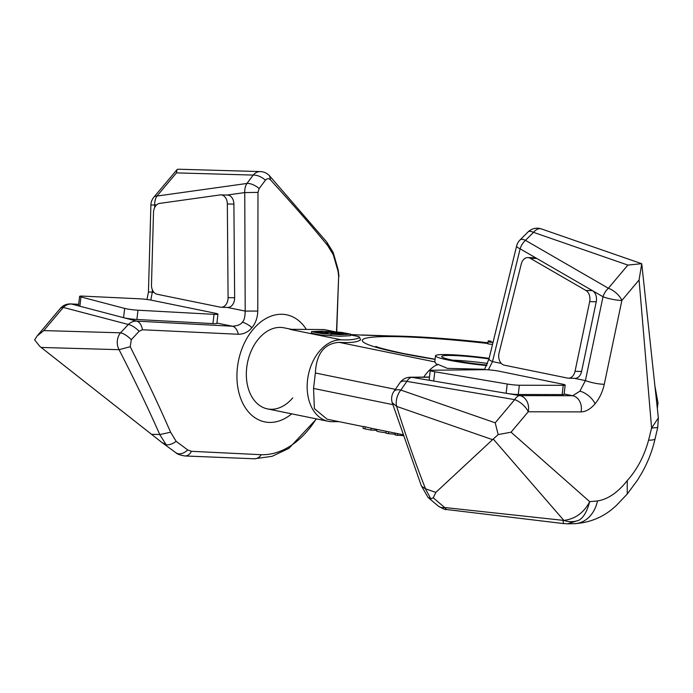 <?xml version="1.0" encoding="UTF-8"?>
<svg xmlns="http://www.w3.org/2000/svg" width="693" height="693" viewBox="0 0 693 693"><rect width="100%" height="100%" fill="white"/><g stroke="black" fill="none" stroke-linecap="round" stroke-linejoin="round"><path stroke-width="1.04" d="M501.264 363.392L492.506 361.607A12.881 2.512 -166.7 0 1 488.989 358.896L516.631 245.972A12.881 2.642 -166.1 0 0 520.122 248.822L492.506 361.607L488.34 369.819M527.841 257.579A9.364 6.687 -88.4 0 0 521.266 264.007L499.073 352.962A9.364 6.687 -88.4 0 0 504.296 365.168L567.524 378.083A9.364 6.687 -88.4 0 0 568.355 378.179A9.364 6.687 -88.4 0 0 575.034 371.301L589.674 301.611A9.364 6.687 -88.4 0 0 585.914 290.462L530.232 258.272A9.364 6.687 -88.4 0 0 527.841 257.579L534.39 257.761A9.364 6.687 91.6 0 1 536.789 258.454L520.122 248.822A12.881 8.411 -60 0 1 525.476 240.35A12.881 4.903 -135.1 0 0 520.001 239.986L520.001 239.986A12.881 12.881 0 0 0 516.631 245.972M541.363 228.907A12.881 7.545 109.1 0 0 533.489 232.346L525.476 240.35L608.376 288.262A12.881 5.709 40.1 0 1 621.89 300.407A12.881 2.218 11.9 0 1 603.014 296.743A12.881 8.411 -60 0 1 608.376 288.262L627.867 265.081L641.675 263.695L541.363 228.907A12.881 12.881 0 0 0 528.075 231.93A12.881 4.842 -134.8 0 1 533.489 232.346L627.867 265.081M641.744 263.773L658.35 417.914L651.593 428.083L657.726 427.477L655.136 438.556A31.003 5.249 -166.1 0 1 648.587 440.159C644.265 456.037 637.144 469.525 627.252 480.613L627.234 494.04L637.456 480.197L641.605 473.354C647.834 462.448 652.338 450.848 655.136 438.556M641.718 263.903L639.067 279.989L651.593 428.083L648.587 440.159M627.234 494.04L616.935 504.859C605.032 516.528 590.653 522.817 573.804 523.717L573.804 523.717A31.003 24.983 -92.7 0 0 597.47 500.944C607.796 499.384 617.723 492.61 627.252 480.613M446.491 509.442L444.672 507.527L563.877 520.426A24.012 22.228 120.7 0 0 578.542 520.382C583.194 518.139 586.919 511.902 589.708 501.663L511.053 432.198L498.163 434.58L493.243 439.033L563.877 520.426C575.337 518.936 583.948 512.681 589.708 501.663L597.47 500.944M578.542 520.382L567.567 523.787L563.418 523.57L446.188 509.468M604.279 384.251C602.589 391.866 599.514 398.388 595.062 403.811A12.881 5.709 -139.9 0 0 579.876 391.199L585.403 380.578A12.881 2.218 11.9 0 0 604.279 384.251L621.89 300.407L639.067 279.989M579.876 391.199L572.661 395.72A12.881 10.239 90.1 0 1 581.029 411.893L528.231 411.772A12.881 10.239 90.1 0 0 519.863 395.608A12.881 6.454 99.6 0 0 514.708 399.627A12.881 5.709 40.1 0 1 528.231 411.772L511.053 432.198M595.062 403.811C590.531 409.069 585.854 411.763 581.029 411.893M493.243 439.033L435.836 492.394L433.255 497.808L444.672 507.527A12.881 9.373 129.8 0 1 438.141 505.985L428.04 497.409L421.327 485.75L392.212 402.676L396.639 406.384A12.881 7.545 -70.9 0 1 400.84 390.072A12.881 6.506 -145.5 0 0 393.884 391.493L393.884 391.493A12.881 6.506 -145.5 0 0 393.875 391.493A12.881 12.881 0 0 0 392.212 402.676M563.028 520.582L563.504 523.475M428.04 497.409L430.812 498.821L433.255 497.808M430.812 498.821L425.363 488.773L421.517 486.165M425.363 488.773L425.537 488.825C415.618 463.747 405.985 436.269 396.639 406.384L492.48 439.631M498.163 434.58L495.209 422.808L400.84 390.072L406.86 381.384A12.881 6.454 -145.1 0 0 399.948 382.735L393.884 391.493M495.209 422.808L514.708 399.627L406.86 381.384A12.881 6.454 99.6 0 1 412.006 377.364A12.881 10.594 -90.6 0 0 410.386 377.226L410.386 377.226A12.881 12.881 0 0 0 399.948 382.735M430.24 370.521L429.158 379.79A9.364 0.814 6.7 0 0 433.697 381.029L506.133 393.286A9.364 0.814 6.7 0 0 518.26 394.499L562.153 394.594A9.364 0.814 6.7 0 0 564.093 394.326L565.176 385.057A9.364 0.814 -173.3 0 1 563.236 385.325L519.352 385.23A9.364 0.814 -173.3 0 1 507.224 384.017L434.788 371.76A9.364 0.814 -173.3 0 1 430.24 370.521A9.364 0.814 -173.3 0 1 431.904 370.253L485.005 369.69A9.364 0.814 -173.3 0 1 499.203 371.231L562.43 384.147A9.364 0.814 -173.3 0 1 565.176 385.057M425.537 488.825L435.836 492.394M575.034 371.301L581.583 371.483A9.364 6.687 91.6 0 1 574.913 378.361L568.355 378.179M581.583 371.483L596.231 301.793A9.364 6.687 91.6 0 0 592.463 290.644L536.789 258.454L530.232 258.272M316.199 418.849A88.15 61.218 -78.5 0 1 307.883 430.362A88.15 61.218 -78.5 0 1 261.27 454.712L191.485 451.308L187.699 449.948L176.169 441.346L170.608 432.215C158.593 404.937 150.355 387.049 130.223 346.708L131.306 339.683L139.137 331.245L142.446 329.773L238.279 334.26C243.633 334.277 248.172 332.086 251.905 327.685C255.604 323.241 257.562 317.706 257.779 311.07L257.987 192.394L259.156 188.539L265.462 180.163C267.1 178.326 268.789 178.24 270.521 179.894C298.804 211.079 310.386 224.523 327.633 245.513L333.238 254.591L338.037 271.197L338.652 276.325L336.503 331.912M291.692 413.842A54.643 37.95 -78.5 0 1 242.108 401.853A54.643 37.95 -78.5 0 1 253.136 329.366A54.643 37.95 101.5 0 1 306.341 329.426M142.446 329.773A12.881 7.528 93.1 0 0 136.651 321.119L232.458 326.238C237.942 325.736 241.181 324.402 242.178 322.219A12.881 5.709 40.1 0 1 251.905 327.685M216.909 323.059L232.458 326.238A12.881 7.684 93 0 1 238.279 334.26M137.985 310.213L214.024 314.336A9.364 0.814 6.7 0 0 217.957 314.137A9.364 0.814 6.7 0 0 215.211 313.219L151.984 300.303A9.364 0.814 6.7 0 0 139.683 298.804L83.186 296.136A9.364 0.814 6.7 0 0 79.617 296.361A9.364 0.814 6.7 0 0 80.968 296.95L124.662 308.42A9.364 0.814 6.7 0 0 137.985 310.213L136.893 319.482A9.364 0.814 -173.3 0 1 123.571 317.68L136.651 321.119A12.881 10.906 104.7 0 0 128.344 324.489A12.881 4.643 43.1 0 1 139.137 331.245M41.147 347.444L119.057 349.688A12.881 10.074 -88.3 0 1 120.521 332.813L128.344 324.489L63.288 307.423A12.881 5.709 -139.9 0 0 60.248 308.498L37.127 335.992L34.65 339.899L39.856 346.422L161.746 442.351L166.173 444.767L159.745 434.528C148.631 409.208 135.066 380.925 119.057 349.688L130.223 346.708M159.901 434.546L170.608 432.215M166.173 444.767C169.265 445.105 172.6 443.962 176.169 441.346M175.71 452.59A12.881 8.108 -53.8 0 0 175.97 452.798L161.746 442.351M291.424 329.331L283.957 327.806A41.372 28.734 101.5 0 0 258.61 338.834A41.372 28.734 -78.5 0 0 246.743 380.933A41.372 28.734 -78.5 0 0 267.403 408.879A41.372 28.734 -78.5 0 0 292.749 397.851M227.269 307.423L245.201 311.088L257.779 311.07M257.987 192.394L244.759 192.576L245.201 311.088C245.036 317.299 244.031 321.006 242.178 322.219M150.814 300.078L152.313 292.117L148.449 292.004L146.968 299.497M270.521 179.894L269.542 175.831L326.68 241.926L333.012 252.165L333.238 254.591M326.983 242.351L327.633 245.513M269.542 175.831A12.881 12.881 0 0 0 260.351 171.587A12.881 10.074 91.7 0 0 253.17 175.086A12.881 6.783 36.4 0 1 265.462 180.163M154.686 207.536L154.756 205.18A12.881 8.948 -98 0 1 156.956 196.058A12.881 5.709 -139.9 0 0 153.907 197.133L177.027 169.646L176.455 172.878L253.17 175.086L246.968 183.454A12.881 6.713 36.7 0 1 259.156 188.548M227.339 203.967L233.896 204.149L234.641 297.791A9.364 6.687 -88.4 0 1 227.694 307.441L221.136 307.259A9.364 6.687 91.6 0 1 220.305 307.164L157.077 294.248A9.364 6.687 91.6 0 1 151.481 284.788L153.508 212.517A9.364 6.687 91.6 0 1 159.659 203.395L220.105 194.932A9.364 6.687 91.6 0 1 220.911 194.889A9.364 6.687 91.6 0 1 227.339 203.967L228.084 297.609A9.364 6.687 91.6 0 1 221.136 307.259M233.896 204.149A9.364 6.687 -88.4 0 0 227.46 195.062L220.911 194.889M156.592 204.92L150.892 205.059L148.449 292.004M177.027 169.646L177.997 169.213L260.351 171.587M78.681 304.383L71.596 304.045A12.881 8.021 -87.3 0 0 70.712 303.924L70.712 303.924A12.881 12.881 0 0 0 60.248 308.498M136.893 319.482L212.933 323.605A9.364 0.814 -173.3 0 0 216.874 323.397L217.957 314.137M80.968 296.95L79.877 306.219A9.364 0.814 -173.3 0 1 78.534 305.63L79.617 296.361M37.127 335.992L43.798 330.596L63.288 307.423A12.881 10.906 104.7 0 1 71.596 304.045L123.571 317.68L124.662 308.42M159.745 434.528L151.369 434.286M487.976 342.862C451.299 338.669 410.577 336.183 393.295 336.244L350.623 334.658M363.513 426.654L327.122 419.222L314.388 408.645L313.548 388.444L315.367 372.999C316.346 353.699 324.255 343.485 339.111 342.351C350.294 343.026 357.449 342.195 360.594 339.856L359.546 337.5C356.28 339.405 350.199 340.185 341.303 339.83A41.372 28.734 101.5 0 0 307.545 379.972A41.372 28.734 -78.5 0 0 328.213 421.301L267.403 408.879M492.437 344.43L487.82 343.867L488.227 340.843L490.939 341.155L490.843 342.316M656.886 404.305L657.995 402.893L654.92 386.044M341.303 339.83L289.856 329.322L324.09 329.539L335.221 331.808M350.589 334.944L355.856 336.027C358.913 336.668 360.143 337.162 359.546 337.5A64.12 44.534 101.5 0 1 360.594 339.856M423.761 377.087A41.372 28.734 101.5 0 1 437.733 364.258L447.349 368.355L484.684 369.3M339.12 421.673L331.687 421.699A41.372 28.734 -78.5 0 1 328.213 421.301M402.65 434.65L398.103 433.723A31.228 21.682 -78.5 0 1 397.574 433.601L395.374 433.151L395.157 435.031L402.979 435.637M395.374 433.168L371.691 428.326A31.228 21.682 -78.5 0 1 371.162 428.205L363.808 426.481M397.574 433.601L397.358 435.481M386.131 431.263L385.906 433.142L388.452 433.662L388.669 431.782M395.244 434.286L388.452 433.662M385.958 432.701A7.493 0.65 -173.3 0 1 376.663 430.977L376.853 429.383M376.749 430.249L370.937 430.084L364.994 428.872A6.869 0.598 -173.3 0 1 362.985 428.205L363.175 426.585M371.162 428.205L370.937 430.084M492.966 342.221L490.8 341.961L490.921 341.268A140.514 12.249 -173.3 0 0 488.201 340.965M488.045 341.883L492.914 342.455M486.668 365.575A43.711 3.812 -173.3 0 1 448.328 360.057A43.711 3.812 6.7 0 1 435.499 355.795L434.771 361.98M311.547 331.652L320.478 333.402L339.916 334.702L350.675 334.156L341.744 332.415L322.306 331.107L311.547 331.652L311.356 333.203L320.296 334.944L339.735 336.252L350.493 335.707L350.684 334.156M318.018 332.813L316.892 332.831M338.86 334.494L321.05 333.333L312.95 331.817L323.362 331.323L341.173 332.475L349.272 334L338.86 334.494M346.708 334.476L335.152 333.004L342.758 333.281L335.291 332.64L338.037 332.519L335.914 332.164L331.826 331.886L338.782 333.012L325.857 332.06L337.352 333.35L331.748 333.246L332.822 333.619L346.682 334.052M331.748 333.246L331.488 334.165M325.857 332.06L325.987 332.709M346.639 334.208L338.747 333.532L346.639 334.208M333.879 332.831L326.022 332.129L333.879 332.831M319.144 332.779L327.884 333.021L322.895 332.493L318.044 332.553L319.109 333.116M338.401 334.476L338.513 333.524M334.736 334.338L334.806 333.757M334.606 334.329L334.676 333.766M332.631 332.649L332.718 331.947M331.843 332.545L331.921 331.904M331.748 332.536L331.826 331.886M327.78 333.922L327.884 333.021M339.111 342.351L434.78 361.893L437.153 365.142M489.111 358.359A43.711 3.812 6.7 0 0 435.499 355.795M484.442 369.698L488.989 358.896A37.465 3.266 6.7 0 0 441.701 356.523A37.465 3.266 6.7 0 0 452.694 360.178A37.465 3.266 6.7 0 0 486.91 365.038M487.577 363.435A37.465 3.266 6.7 0 0 452.676 360.169M507.224 384.017L506.133 393.286L519.863 395.608L572.661 395.72L564.128 393.979M585.914 290.462L592.463 290.644L603.014 296.743L585.403 380.578L574.488 378.352M434.788 371.76L433.697 381.029L412.006 377.364L429.461 377.191M563.236 385.325L562.153 394.594M519.352 385.23L518.26 394.499M589.674 301.611L596.231 301.793M187.699 449.948A12.881 8.108 -53.8 0 1 175.97 452.798L175.97 452.798C177.01 454.08 180.015 455.136 184.979 455.968L254.314 458.783A12.881 9.2 -88.4 0 0 261.27 454.712M43.798 330.596L120.521 332.813A12.881 4.565 43.4 0 1 131.306 339.683M184.979 455.968A12.881 7.952 -87.2 0 0 191.485 451.308M336.72 331.93L338.652 276.325M152.373 289.821L152.313 292.117L154.045 292.472M338.972 276.351L338.193 269.898A12.881 4.392 164.5 0 1 338.037 271.197M227.061 195.054L244.759 192.576A12.881 8.948 -98 0 1 246.968 183.454L156.956 196.058L176.455 172.878M228.084 297.609L234.641 297.791M214.024 314.336L212.933 323.605M435.074 359.381A132.701 11.564 -173.3 0 1 401.23 353.283A132.701 11.564 -173.3 0 1 371.067 337.326A132.701 11.564 -173.3 0 1 487.863 343.485M393.295 336.244A28.101 21.959 -89.3 0 0 390.237 335.94A28.101 21.959 -89.3 0 0 390.228 335.94C416.969 336.278 449.558 338.548 488.002 342.758M363.219 335.169L350.641 334.528M313.548 388.444L392.827 404.634M365.22 426.992L364.994 428.872M315.367 372.999L395.365 389.336M332.753 334.243L332.822 333.619M520.001 239.986L528.075 231.93M573.804 523.717L567.567 523.787M446.179 509.468C445.859 510.048 443.182 508.887 438.141 505.985M410.386 377.226L429.478 377.035M658.35 417.914L657.726 427.477M254.314 458.783L272.054 456.332L288.912 448.362L316.528 418.91M338.193 269.898L333.281 252.763M153.907 197.133A12.881 12.881 0 0 0 150.892 205.059M78.69 304.305L70.712 303.924M390.228 335.94L361.59 334.953M657.336 408.498L657.995 402.893M375.849 346.396C377.824 347.548 387.153 349.948 403.846 353.586L435.091 359.234M331.245 333.342L331.063 334.892M325.467 332.146L325.407 332.649"/></g></svg>
